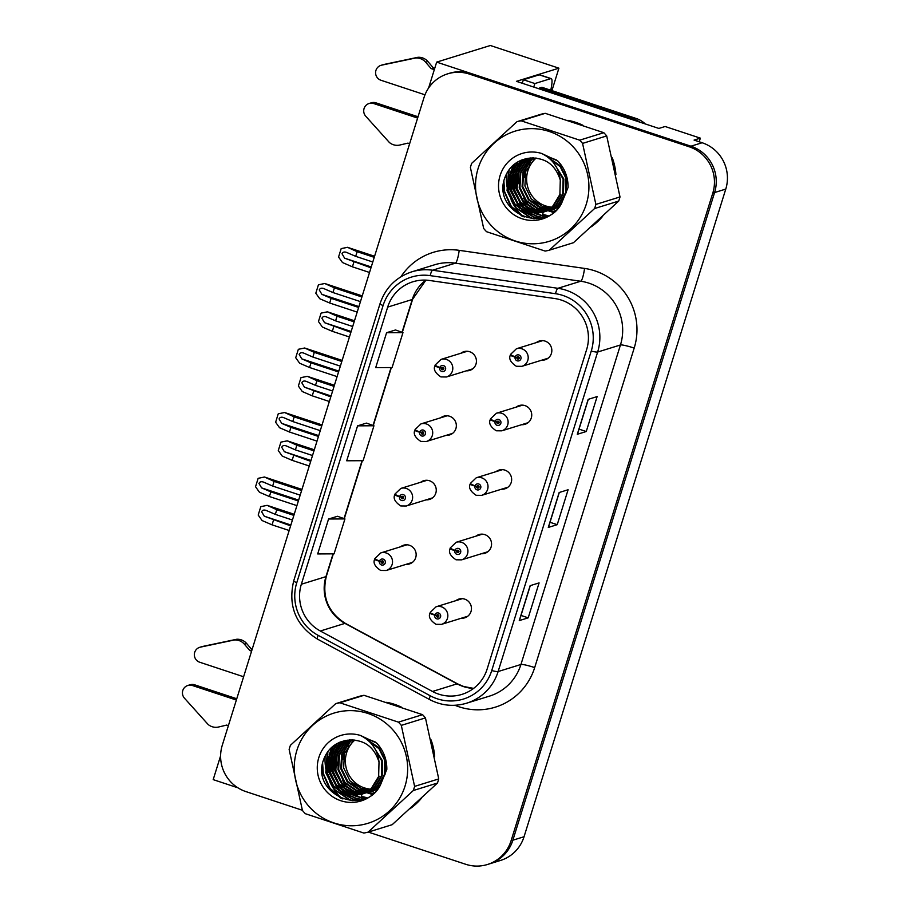 <?xml version="1.0" encoding="UTF-8"?>
<svg xmlns="http://www.w3.org/2000/svg" width="910" height="910" viewBox="0 0 910 910"><rect width="100%" height="100%" fill="white"/><g stroke="black" fill="none" stroke-linecap="round" stroke-linejoin="round"><path stroke-width="1.36" d="M466.307 370.836A9.817 9.635 -107.2 0 0 469.685 351.738A9.817 9.635 -107.2 0 0 460.858 353.262M466.204 351.271A9.817 9.635 -107.2 0 0 465.34 351.874M446.218 435.344A9.817 9.635 -107.2 0 0 449.597 416.245A9.817 9.635 -107.2 0 0 440.77 417.77M446.116 415.779A9.817 9.635 -107.2 0 0 445.24 416.382M426.119 499.852A9.817 9.635 -107.2 0 0 429.509 480.753A9.817 9.635 -107.2 0 0 420.682 482.277M426.028 480.287A9.817 9.635 -107.2 0 0 425.152 480.889M481.424 553.724A9.817 9.635 -107.2 0 0 484.814 534.625A9.817 9.635 -107.2 0 0 475.987 536.138M481.333 534.147A9.817 9.635 -107.2 0 0 480.457 534.75M501.524 489.216A9.817 9.635 -107.2 0 0 504.902 470.117A9.817 9.635 -107.2 0 0 496.075 471.63M501.421 469.64A9.817 9.635 -107.2 0 0 500.546 470.242M521.612 424.708A9.817 9.635 -107.2 0 0 524.99 405.61A9.817 9.635 -107.2 0 0 516.175 407.123M521.51 405.132A9.817 9.635 -107.2 0 0 520.645 405.735M541.7 360.201A9.817 9.635 -107.2 0 0 545.09 341.102A9.817 9.635 -107.2 0 0 536.263 342.615M541.609 340.624A9.817 9.635 -107.2 0 0 540.733 341.227M406.031 564.359A9.817 9.635 -107.2 0 0 409.409 545.261A9.817 9.635 -107.2 0 0 400.582 546.785M405.928 544.794A9.817 9.635 -107.2 0 0 405.064 545.397M461.336 618.231A9.817 9.635 -107.2 0 0 464.714 599.133A9.817 9.635 -107.2 0 0 455.899 600.645M461.233 598.655A9.817 9.635 -107.2 0 0 460.369 599.258M699.21 141.778L700.336 138.138L665.13 126.501L658.863 128.435L516.425 81.331L558.911 68.182L551.926 90.613M368.322 832.081L465.681 864.272A36.809 36.127 -107.2 0 0 487.441 864.5L500.42 860.485A36.809 36.127 -107.2 0 0 524.046 836.734L725.77 189.087A36.809 36.127 -107.2 0 0 702.133 142.745L694.08 140.083L700.336 138.138M524.046 836.734L512.865 840.203A36.809 36.127 -107.2 0 1 489.239 863.943A36.809 36.127 -107.2 0 0 512.865 840.203L714.589 192.556A36.809 36.127 -107.2 0 0 690.952 146.203L436.663 62.119L428.599 88.02M436.663 62.119L490.342 45.5L558.911 68.182M220.607 755.801L213.19 779.631L237.885 787.798M465.806 616.843A9.817 9.635 -107.2 0 0 466.875 616.855M410.501 562.983A9.817 9.635 -107.2 0 0 411.559 562.983M546.182 358.813A9.817 9.635 -107.2 0 0 547.24 358.813M526.082 423.321A9.817 9.635 -107.2 0 0 527.152 423.321M505.994 487.828A9.817 9.635 -107.2 0 0 507.052 487.828M485.906 552.336A9.817 9.635 -107.2 0 0 486.964 552.347M430.589 498.475A9.817 9.635 -107.2 0 0 431.659 498.475M450.689 433.956A9.817 9.635 -107.2 0 0 451.747 433.968M470.777 369.449A9.817 9.635 -107.2 0 0 471.835 369.46M582.912 125.296A58.888 57.808 -107.2 0 0 575.575 122.304A58.888 57.808 -107.2 0 0 567.931 120.336M401.651 707.275A58.888 57.808 -107.2 0 0 394.314 704.272A58.888 57.808 -107.2 0 0 386.659 702.315M561.436 300.107A39.267 38.538 72.8 0 1 586.643 349.542L487.134 669.055A39.267 38.538 72.8 0 1 461.927 694.387A39.267 38.538 72.8 0 1 432.489 691.463L320.343 631.005A39.267 38.538 72.8 0 1 301.346 584.243L387.671 307.114A39.267 38.538 72.8 0 1 412.878 281.781A39.267 38.538 72.8 0 1 429.52 280.473L554.861 298.548A39.267 38.538 72.8 0 1 561.436 300.107M562.88 295.443A44.169 43.361 -107.2 0 0 555.498 293.702L430.157 275.628A44.169 43.361 -107.2 0 0 383.064 305.589L296.751 582.73A44.169 43.361 -107.2 0 0 318.113 635.328L430.259 695.786A44.169 43.361 -107.2 0 0 491.73 670.579L591.25 351.055A44.169 43.361 -107.2 0 0 562.88 295.443M487.441 864.5A36.809 36.127 -107.2 0 0 511.079 840.749L512.865 840.203L714.589 192.556A36.809 36.127 -107.2 0 0 690.952 146.203L471.187 73.528A36.809 36.127 -107.2 0 0 449.415 73.3L447.629 73.858A36.809 36.127 -107.2 0 0 423.992 97.609L222.279 745.256A36.809 36.127 -107.2 0 0 245.916 791.598L302.37 810.264M519.428 620.472L530.291 585.619L519.439 620.461A9.817 1.069 -162.7 0 1 519.428 620.472A9.817 1.069 -162.7 0 1 519.269 620.597L528.21 617.833L539.095 582.901L530.143 585.665L519.269 620.597M520.998 615.444L528.21 617.833M577.463 434.161L588.315 399.319L577.463 434.15A9.817 1.069 -162.7 0 1 577.463 434.161A9.817 1.069 -162.7 0 1 577.293 434.286L586.245 431.522L597.119 396.589L588.178 399.353L577.293 434.286M579.033 429.133L586.245 431.522M548.446 527.322L559.297 492.469L548.446 527.299A9.817 1.069 -162.7 0 1 548.446 527.322A9.817 1.069 -162.7 0 1 548.275 527.447L557.227 524.672L568.102 489.739L559.161 492.515L548.275 527.447M550.015 522.294L557.227 524.672M591.284 226.783A58.888 57.808 -107.2 0 0 602.625 216.352M615.922 174.481A58.888 57.808 -107.2 0 0 612.305 157.896M410.023 808.751A58.888 57.808 -107.2 0 0 421.353 798.32M434.65 756.46A58.888 57.808 -107.2 0 0 431.044 739.864M511.079 840.749L712.792 193.102A36.809 36.127 -107.2 0 0 689.154 146.76L469.389 74.085A36.809 36.127 -107.2 0 0 447.629 73.858M395.52 329.977L386.591 332.696L375.705 367.629L392.096 367.549L402.971 332.616L395.452 329.955M337.496 516.288L328.567 519.007L317.681 553.94L334.061 553.849L344.947 518.916L337.417 516.266M357.573 425.846L346.699 460.778L363.079 460.699L373.953 425.766L366.434 423.104L357.573 425.846L373.953 425.766M386.591 332.696L402.971 332.616M328.567 519.007L344.947 518.916M298.355 500.978L270.85 491.878L261.614 487.897L258.975 483.449C259.748 481.788 261.238 481.333 263.434 482.072L272.659 486.054L274.115 481.39L264.446 477.011L301.961 489.421M375.352 559.058L374.749 559.24A6.131 0.626 14.8 0 0 374.636 559.32A6.131 0.626 14.8 0 0 379.459 561.231A3.071 3.014 -107.2 0 0 381.461 564.962A3.071 3.014 -107.2 0 0 385.248 563.006A3.071 3.014 -107.2 0 0 383.269 559.149A3.071 3.014 -107.2 0 0 379.527 560.981L381.233 561.629A1.228 1.206 72.8 0 1 383.576 562.073A1.228 1.206 72.8 0 1 382.007 563.222A1.228 1.206 72.8 0 1 381.199 561.732L379.459 561.231M382.61 560.856A1.228 1.206 72.8 0 0 382.348 561.277L381.233 561.629M383.247 562.903A1.228 1.206 72.8 0 1 382.325 561.379L381.199 561.732M379.527 560.981A6.131 0.717 -160.2 0 1 374.875 558.558L380.767 552.916A9.202 9.032 72.8 0 1 392.528 561.8A9.202 9.032 72.8 0 1 386.204 570.502L380.653 570.445C374.977 566.646 372.975 562.937 374.636 559.32M296.91 505.63L269.394 496.53L259.452 492.242L255.528 486.736L258.156 478.319L264.389 477.033L301.949 489.455M301.62 490.49L274.115 481.39M300.175 495.154L272.659 486.054M270.85 491.878L269.394 496.53M264.173 477.102L258.156 478.319M290.608 525.855L264.275 516.209L261.636 511.773C262.41 510.112 263.889 509.657 266.084 510.396L275.32 514.377L276.765 509.714L267.096 505.334L294.214 514.298L267.051 505.357L260.806 506.642L258.19 515.06L262.114 520.565L272.056 524.854L289.164 530.507M430.658 612.919L430.055 613.101A6.131 0.626 14.8 0 0 429.952 613.181A6.131 0.626 14.8 0 0 434.764 615.103A3.071 3.014 -107.2 0 0 436.766 618.834A3.071 3.014 -107.2 0 0 440.554 616.878A3.071 3.014 -107.2 0 0 438.586 613.01A3.071 3.014 -107.2 0 0 434.843 614.841L436.538 615.49A1.228 1.206 72.8 0 1 438.882 615.933A1.228 1.206 72.8 0 1 437.312 617.082A1.228 1.206 72.8 0 1 436.504 615.592L434.764 615.103M437.915 614.728A1.228 1.206 72.8 0 0 437.664 615.149L436.538 615.49M438.552 616.775A1.228 1.206 72.8 0 1 437.63 615.251L436.504 615.592M434.843 614.841A6.131 0.717 -160.2 0 1 430.191 612.419L436.072 606.788A9.202 9.032 72.8 0 1 447.845 615.672A9.202 9.032 72.8 0 1 441.509 624.362L435.958 624.306C430.293 620.506 428.28 616.798 429.952 613.181M293.873 515.378L276.765 509.714M292.428 520.031L275.32 514.377M273.5 520.19L272.056 524.854M266.823 505.425L260.806 506.642M318.454 436.459L290.938 427.37L281.713 423.389L279.074 418.941C279.836 417.28 281.326 416.825 283.522 417.565L292.747 421.546L294.203 416.882L284.534 412.503L322.049 424.913M395.44 494.539L394.838 494.733A6.131 0.626 14.8 0 0 394.735 494.812A6.131 0.626 14.8 0 0 399.547 496.724A3.071 3.014 -107.2 0 0 401.549 500.454A3.071 3.014 -107.2 0 0 405.337 498.498A3.071 3.014 -107.2 0 0 403.369 494.642A3.071 3.014 -107.2 0 0 399.626 496.473L401.321 497.122A1.228 1.206 72.8 0 1 403.665 497.565A1.228 1.206 72.8 0 1 402.095 498.714A1.228 1.206 72.8 0 1 401.299 497.213L399.547 496.724M402.698 496.348A1.228 1.206 72.8 0 0 402.447 496.769L401.321 497.122M403.335 498.396A1.228 1.206 72.8 0 1 402.413 496.871L401.299 497.213M399.626 496.473A6.131 0.717 -160.2 0 1 394.974 494.05L400.855 488.408A9.202 9.032 72.8 0 1 412.628 497.292A9.202 9.032 72.8 0 1 406.304 505.994L400.741 505.937C395.076 502.138 393.063 498.43 394.735 494.812M316.998 441.123L289.482 432.022L279.552 427.734L275.628 422.229L278.244 413.811L284.489 412.526L322.038 424.947M321.719 425.982L294.203 416.882M320.263 430.646L292.747 421.546M290.938 427.37L289.482 432.022M284.261 412.594L278.244 413.811M338.543 371.951L311.027 362.863L301.801 358.87L299.162 354.434C299.936 352.773 301.415 352.318 303.622 353.057L312.847 357.038L314.291 352.375L304.634 347.995L342.149 360.405L304.577 348.018L298.343 349.303L295.716 357.721L299.64 363.226L309.582 367.515L337.098 376.615M415.529 430.032L414.926 430.225A6.131 0.626 14.8 0 0 414.823 430.305A6.131 0.626 14.8 0 0 419.635 432.216A3.071 3.014 -107.2 0 0 421.649 435.947A3.071 3.014 -107.2 0 0 425.425 433.99A3.071 3.014 -107.2 0 0 423.457 430.123A3.071 3.014 -107.2 0 0 419.715 431.966L421.421 432.603A1.228 1.206 72.8 0 1 423.753 433.046A1.228 1.206 72.8 0 1 422.183 434.207A1.228 1.206 72.8 0 1 421.387 432.705L419.635 432.216M422.797 431.84A1.228 1.206 72.8 0 0 422.536 432.261L421.421 432.603M423.423 433.888A1.228 1.206 72.8 0 1 422.502 432.364L421.387 432.705M419.715 431.966A6.131 0.717 -160.2 0 1 415.062 429.543L420.943 423.901A9.202 9.032 72.8 0 1 432.716 432.785A9.202 9.032 72.8 0 1 426.392 441.486L420.841 441.43C415.165 437.63 413.163 433.922 414.823 430.305M341.807 361.475L314.291 352.375M340.363 366.138L312.847 357.038M311.027 362.863L309.582 367.515M304.349 348.086L298.343 349.303M358.642 307.443L331.126 298.343L321.901 294.362L319.251 289.926C320.024 288.265 321.514 287.81 323.71 288.55L332.935 292.531L334.391 287.867L324.722 283.488L362.237 295.898L324.665 283.51L318.432 284.796L315.804 293.213L319.728 298.719L329.67 303.007L357.186 312.107M435.628 365.524L435.025 365.718A6.131 0.626 14.8 0 0 434.912 365.797A6.131 0.626 14.8 0 0 439.735 367.708A3.071 3.014 -107.2 0 0 441.737 371.439A3.071 3.014 -107.2 0 0 445.525 369.483A3.071 3.014 -107.2 0 0 443.545 365.615A3.071 3.014 -107.2 0 0 439.814 367.458L441.509 368.095A1.228 1.206 72.8 0 1 443.852 368.539A1.228 1.206 72.8 0 1 442.283 369.699A1.228 1.206 72.8 0 1 441.475 368.197L439.735 367.708M442.886 367.333A1.228 1.206 72.8 0 0 442.624 367.754L441.509 368.095M443.523 369.38A1.228 1.206 72.8 0 1 442.601 367.856L441.475 368.197M439.814 367.458A6.131 0.717 -160.2 0 1 435.151 365.035L441.043 359.393A9.202 9.032 72.8 0 1 452.805 368.277A9.202 9.032 72.8 0 1 446.48 376.979L440.929 376.922C435.253 373.123 433.251 369.414 434.912 365.797M361.896 296.967L334.391 287.867M360.451 301.62L332.935 292.531M331.126 298.343L329.67 303.007M324.449 283.579L318.432 284.796M310.708 461.347L284.364 451.701L281.725 447.265C282.498 445.604 283.988 445.149 286.184 445.877L295.409 449.87L296.865 445.206L287.196 440.827L314.303 449.79M450.746 548.411L450.143 548.593A6.131 0.626 14.8 0 0 450.04 548.673A6.131 0.626 14.8 0 0 454.852 550.596A3.071 3.014 -107.2 0 0 456.865 554.327A3.071 3.014 -107.2 0 0 460.642 552.37A3.071 3.014 -107.2 0 0 458.674 548.502A3.071 3.014 -107.2 0 0 454.932 550.334L456.638 550.982A1.228 1.206 72.8 0 1 458.97 551.426A1.228 1.206 72.8 0 1 457.4 552.575A1.228 1.206 72.8 0 1 456.604 551.085L454.852 550.596M458.003 550.22A1.228 1.206 72.8 0 0 457.753 550.641L456.638 550.982M458.64 552.268A1.228 1.206 72.8 0 1 457.719 550.743L456.604 551.085M454.932 550.334A6.131 0.717 -160.2 0 1 450.279 547.911L456.16 542.28A9.202 9.032 72.8 0 1 467.933 551.164A9.202 9.032 72.8 0 1 461.609 559.855L456.046 559.798C450.382 555.999 448.38 552.29 450.04 548.673M309.252 466L292.144 460.346L282.202 456.058L278.278 450.552L280.906 442.135L287.139 440.849L314.291 449.824M313.973 450.86L296.865 445.206M312.517 455.523L295.409 449.87M293.6 455.683L292.144 460.346M286.923 440.918L280.906 442.135M330.796 396.84L304.463 387.194L301.813 382.757C302.586 381.097 304.076 380.63 306.272 381.37L315.497 385.351L316.953 380.698L307.284 376.319L334.391 385.283M470.834 483.904L470.242 484.086A6.131 0.626 14.8 0 0 470.129 484.165A6.131 0.626 14.8 0 0 474.94 486.076A3.071 3.014 -107.2 0 0 476.954 489.819A3.071 3.014 -107.2 0 0 480.73 487.851A3.071 3.014 -107.2 0 0 478.762 483.995A3.071 3.014 -107.2 0 0 475.02 485.826L476.726 486.475A1.228 1.206 72.8 0 1 479.07 486.918A1.228 1.206 72.8 0 1 477.5 488.067A1.228 1.206 72.8 0 1 476.692 486.577L474.94 486.076M478.103 485.712A1.228 1.206 72.8 0 0 477.841 486.122L476.726 486.475M478.74 487.76A1.228 1.206 72.8 0 1 477.807 486.224L476.692 486.577M475.02 485.826A6.131 0.717 -160.2 0 1 470.368 483.403L476.26 477.773A9.202 9.032 72.8 0 1 488.022 486.657A9.202 9.032 72.8 0 1 481.697 495.347L476.146 495.29C470.47 491.491 468.468 487.783 470.129 484.165M329.34 401.492L312.232 395.839L302.302 391.55L298.378 386.045L300.994 377.627L307.239 376.342L334.379 385.317M334.061 386.352L316.953 380.698M332.605 391.016L315.497 385.351M313.688 391.175L312.232 395.839M307.011 376.41L300.994 377.627M350.885 332.332L324.551 322.686L321.912 318.25C322.686 316.589 324.165 316.123 326.36 316.862L335.597 320.843L337.041 316.191L327.384 311.811L354.49 320.775M490.934 419.396L490.331 419.578A6.131 0.626 14.8 0 0 490.228 419.658A6.131 0.626 14.8 0 0 495.04 421.569A3.071 3.014 -107.2 0 0 497.042 425.311A3.071 3.014 -107.2 0 0 500.83 423.343A3.071 3.014 -107.2 0 0 498.862 419.487A3.071 3.014 -107.2 0 0 495.12 421.319L496.814 421.967A1.228 1.206 72.8 0 1 499.158 422.411A1.228 1.206 72.8 0 1 497.588 423.56A1.228 1.206 72.8 0 1 496.78 422.069L495.04 421.569M498.191 421.193A1.228 1.206 72.8 0 0 497.941 421.614L496.814 421.967M498.828 423.252A1.228 1.206 72.8 0 1 497.906 421.717L496.78 422.069M495.12 421.319A6.131 0.717 -160.2 0 1 490.467 418.896L496.348 413.265A9.202 9.032 72.8 0 1 508.121 422.149A9.202 9.032 72.8 0 1 501.785 430.839L496.234 430.783C490.57 426.983 488.556 423.275 490.228 419.658M349.44 336.984L332.332 331.331L322.39 327.043L318.466 321.537L321.082 313.12L327.327 311.834L354.479 320.809M354.149 321.844L337.041 316.191M352.705 326.508L335.597 320.843M333.777 326.667L332.332 331.331M327.099 311.902L321.082 313.12M370.984 267.824L344.64 258.178L342.001 253.742C342.774 252.081 344.264 251.615 346.46 252.354L355.685 256.336L357.141 251.683L347.472 247.304L374.579 256.267L347.415 247.327L341.182 248.612L338.554 257.018L342.478 262.535L352.42 266.823L369.528 272.477M511.022 354.889L510.419 355.071A6.131 0.626 14.8 0 0 510.317 355.15A6.131 0.626 14.8 0 0 515.128 357.061A3.071 3.014 -107.2 0 0 517.142 360.804A3.071 3.014 -107.2 0 0 520.918 358.836A3.071 3.014 -107.2 0 0 518.95 354.98A3.071 3.014 -107.2 0 0 515.208 356.811L516.914 357.459A1.228 1.206 72.8 0 1 519.246 357.903A1.228 1.206 72.8 0 1 517.676 359.052A1.228 1.206 72.8 0 1 516.88 357.562L515.128 357.061M518.29 356.686A1.228 1.206 72.8 0 0 518.029 357.107L516.914 357.459M518.916 358.733A1.228 1.206 72.8 0 1 517.995 357.209L516.88 357.562M515.208 356.811A6.131 0.717 -160.2 0 1 510.555 354.388L516.436 348.746A9.202 9.032 72.8 0 1 528.21 357.641A9.202 9.032 72.8 0 1 521.885 366.332L516.334 366.275C510.658 362.476 508.656 358.767 510.317 355.15M374.249 257.337L357.141 251.683M372.793 262L355.685 256.336M353.876 262.16L352.42 266.823M347.199 247.395L341.182 248.612M425.675 62.221L427.905 61.527L433.365 67.897L431.135 68.591L425.675 62.221A12.274 12.046 -107.2 0 0 415.688 57.99L381.62 65.167A7.837 7.689 72.8 0 0 380.971 80.262L424.993 94.811M640.117 122.236A24.536 24.092 -107.2 0 0 633.963 119.176L539.607 87.974A24.536 24.092 72.8 0 1 539.38 88.918M645.327 123.965A24.536 24.092 -107.2 0 0 636.192 118.482L541.848 87.28L539.607 87.974M522.226 83.254A24.536 3.833 108.3 0 0 523.375 79.739L534.875 83.549A24.536 3.833 -71.7 0 1 533.738 87.053M534.875 83.549L550.755 78.624A24.536 3.833 -71.7 0 1 551.21 78.613A24.536 3.833 -71.7 0 1 550.755 90.226M523.375 79.739L539.255 74.825A24.536 3.833 -71.7 0 1 539.698 74.813L551.21 78.613M417.622 118.072L373.714 103.547A7.837 7.689 72.8 0 0 365.729 116.207L389.366 142.472A12.274 12.046 -107.2 0 0 399.888 145.02L407.919 143.12L409.648 143.689M373.714 103.547L375.955 102.853A7.837 7.689 -107.2 0 0 371.325 102.807L369.085 103.501M375.955 102.853L418.031 116.764M433.365 67.897L434.73 68.352M434.32 69.649L431.135 68.591M427.905 61.527A12.274 12.046 -107.2 0 0 417.917 57.296L383.861 64.474A7.837 7.689 -107.2 0 0 383.212 64.644L380.971 65.338M417.917 57.296L415.688 57.99M412.241 58.388L410 59.082M251.968 649.911L249.863 650.57L244.403 644.2A12.274 12.046 -107.2 0 0 234.416 639.957L200.359 647.146A7.837 7.689 72.8 0 0 199.711 662.23L243.607 676.756M236.361 700.04L192.454 685.526A7.837 7.689 72.8 0 0 184.457 698.186L208.106 724.451A12.274 12.046 -107.2 0 0 218.616 726.999L226.658 725.088L228.376 725.657M192.454 685.526L194.694 684.832A7.837 7.689 -107.2 0 0 190.054 684.786L187.824 685.469M194.694 684.832L236.759 698.743M251.592 651.139L249.863 650.57M244.403 644.2L246.644 643.506L252.013 649.774M246.644 643.506A12.274 12.046 -107.2 0 0 236.657 639.275L202.589 646.453A7.837 7.689 -107.2 0 0 201.94 646.623L199.711 647.317M236.657 639.275L234.416 639.957M230.969 640.367L228.74 641.061M544.874 217.001A42.463 41.678 72.8 0 1 537.935 213.418M537.742 213.293A42.463 41.678 72.8 0 1 536.911 212.735M536.536 212.474A42.463 41.678 72.8 0 1 534.966 211.325M534.261 210.779A42.463 41.678 72.8 0 1 531.406 208.265M530.098 206.945A42.463 41.678 72.8 0 1 523.694 198.255M518.711 183.729A42.463 41.678 72.8 0 1 518.484 172.297M518.768 170.272A42.463 41.678 72.8 0 1 519.678 166.075M519.951 165.097A42.463 41.678 72.8 0 1 520.657 162.913M520.85 162.389A42.463 41.678 72.8 0 1 521.305 161.218M521.407 160.945A42.463 41.678 72.8 0 1 521.839 159.944M547.695 210.585L553.36 212.439M555.703 210.494L552.802 209.198M593.127 225.43A58.285 57.205 72.8 0 1 591.625 226.465M553.462 212.36L549.913 211.291M363.602 798.98A42.463 41.678 72.8 0 1 356.663 795.385M356.481 795.26A42.463 41.678 72.8 0 1 355.651 794.714M355.264 794.453A42.463 41.678 72.8 0 1 353.694 793.292M353 792.746A42.463 41.678 72.8 0 1 350.145 790.233M348.837 788.924A42.463 41.678 72.8 0 1 342.433 780.223M337.439 765.697A42.463 41.678 72.8 0 1 337.223 754.276M337.508 752.24A42.463 41.678 72.8 0 1 338.406 748.054M338.691 747.064A42.463 41.678 72.8 0 1 339.396 744.892M339.589 744.357A42.463 41.678 72.8 0 1 340.033 743.197M340.147 742.924A42.463 41.678 72.8 0 1 340.579 741.912M364.569 793.167L366.741 792.667L372.099 794.419M374.442 792.473L371.542 791.177M411.866 807.409A58.285 57.205 72.8 0 1 410.364 808.444M372.201 794.339L368.652 793.258M536.161 158.044A28.051 27.527 -107.2 0 0 545.898 206.035L551.631 207.309M478.148 168.339A57.671 56.602 -107.2 0 0 515.185 240.945A57.671 56.602 -107.2 0 0 586.302 204.102A57.671 56.602 -107.2 0 0 549.276 131.495A57.671 56.602 -107.2 0 0 478.148 168.339M516.948 121.701L471.676 163.345A66.259 65.042 -107.2 0 0 470.993 165.393A66.259 65.042 -107.2 0 0 470.39 167.463L483.688 228.49A66.259 65.042 -107.2 0 0 486.566 231.709L545.147 251.08A66.259 65.042 -107.2 0 0 549.31 250.193L573.448 242.72L618.72 201.064A66.259 65.042 -107.2 0 0 619.391 199.017A66.259 65.042 -107.2 0 0 620.006 196.947L606.708 135.931A66.259 65.042 -107.2 0 0 603.819 132.701L545.249 113.329A66.259 65.042 -107.2 0 0 541.086 114.228L516.948 121.701A66.259 65.042 -107.2 0 1 521.111 120.802L579.693 140.174L603.819 132.701M618.72 201.064L594.583 208.538L549.31 250.193M594.583 208.538A66.259 65.042 -107.2 0 0 595.265 206.49A66.259 65.042 -107.2 0 0 595.868 204.42L620.006 196.947M535.103 157.942L525.764 171.387L524.899 185.936L531.258 198.926L543.065 206.923L550.391 208.322M533.544 157.874L530.826 160.046L522.92 172.263L522.067 186.812L528.414 199.813L540.221 207.798L549.105 209.22M533.931 157.885L531.531 159.83L523.625 172.047L522.772 186.595L529.131 199.586L540.927 207.582L549.435 209.004M531.997 157.885L527.982 160.922L520.076 173.139L519.223 187.688L525.582 200.689L537.378 208.674L547.809 210.039M532.384 157.874L528.699 160.706L520.793 172.923L519.928 187.471L526.287 200.473L538.094 208.458L548.139 209.846M530.496 157.987L525.15 161.809L517.244 174.026L516.38 188.575L522.738 201.565L534.545 209.562L546.478 210.767M530.871 157.953L525.855 161.582L517.949 173.799L517.096 188.347L523.443 201.349L535.251 209.334L546.808 210.597M556.636 160.069L545.92 155.826M529.006 158.169L522.306 162.685L514.4 174.902L513.536 189.451L519.894 202.452L531.702 210.438L545.124 211.416M529.381 158.124L523.011 162.469L515.106 174.686L514.252 189.234L520.611 202.225L532.407 210.221L545.465 211.256M546.933 211.006L558.149 204.807L565.588 192.738L565.975 178.337L560.196 166.689L549.697 158.715M527.55 158.442L519.462 163.561L511.557 175.778L510.703 190.326L517.062 203.328L528.858 211.313L543.736 211.973M553.826 212.087A34.284 33.647 -107.2 0 1 547.979 210.71L558.865 204.591L566.293 192.522L566.68 178.11L560.23 165.677L548.571 157.76M527.914 158.363L520.179 163.345L512.273 175.562L511.409 190.11L517.767 203.112L529.574 211.097L544.089 211.848M544.1 211.882L555.316 205.683L562.744 193.614L563.131 179.213L555.464 165.495M526.537 158.636L516.63 164.437L508.713 176.665L507.86 191.202L514.218 204.204L526.025 212.201L542.326 212.462L552.472 206.57L559.9 194.49L560.287 180.078C555.168 164.005 544.373 156.77 527.88 158.363L527.152 158.522C516.573 160.717 509.27 166.792 505.221 176.756C490.888 211.473 544.942 235.656 561.527 203.442L568.09 187.403C568.159 177.291 564.78 168.521 557.944 161.104L541.666 153.471A34.284 33.647 -107.2 0 0 500.079 175.596A34.284 33.647 -107.2 0 0 518.757 217.456A34.284 33.647 -107.2 0 0 561.527 203.442M545.17 211.575L556.021 205.467L563.449 193.398L563.836 178.997L553.871 163.22M526.697 158.602L517.335 164.221L509.429 176.438L508.565 190.986L514.923 203.988L526.731 211.973L542.678 212.349M550.777 208.333L551.949 208.344M552.336 208.344L553.485 208.288M553.871 208.254L554.998 208.128M555.373 208.083L556.476 207.901M556.852 207.821L557.932 207.582M550.698 208.071L543.77 206.695L545.898 206.035A28.051 27.527 -107.2 0 0 551.676 207.275M551.096 208.094L552.268 208.128M552.666 208.128L553.815 208.083M554.201 208.06L555.327 207.958M555.703 207.912L556.818 207.742M557.193 207.673L558.285 207.446M549.492 209.22L550.652 209.163M551.028 209.129L552.154 209.016M552.529 208.959L553.644 208.777M554.008 208.708L555.1 208.458M555.453 208.367L558.808 207.241M549.822 209.004L550.971 208.97M551.358 208.947L552.495 208.834M552.87 208.788L553.985 208.629M554.349 208.561L555.441 208.322M555.805 208.242L556.886 207.946M556.533 208.06L558.729 207.332M548.184 210.017L549.322 209.892M549.685 209.846L550.8 209.653M551.164 209.584L552.256 209.334M552.62 209.243L559.57 206.286M548.514 209.823L549.651 209.721M550.027 209.675L551.141 209.505M551.505 209.436L552.609 209.209M552.962 209.118L554.042 208.822M553.689 208.936L559.297 206.638M546.853 210.722L547.957 210.54M548.321 210.46L549.413 210.221M549.776 210.13L561.629 203.317M547.183 210.551L548.298 210.381M548.673 210.312L549.765 210.085M550.129 209.994L551.198 209.71M550.846 209.823L560.901 204.42M545.488 211.347L546.58 211.097M545.829 211.2L546.921 210.961M547.285 210.881L548.366 210.585M544.442 211.757L545.522 211.461M542.326 212.462L553.178 206.343L560.617 194.274M554.486 211.564L549.39 210.267M526.731 165.506A34.284 33.647 -107.2 0 0 526.025 167.565A34.284 33.647 -107.2 0 0 524.467 177.632M533.431 201.167A34.284 33.647 -107.2 0 0 541.518 207.776M544.544 209.357A34.284 33.647 -107.2 0 0 545.738 209.869M546.318 210.108A34.284 33.647 -107.2 0 0 547.149 210.415M528.926 164.744L531.144 160.183M530.712 158.044A34.284 33.647 -107.2 0 0 529.791 159.421M529.358 160.126A34.284 33.647 -107.2 0 0 527.527 163.595M541.666 153.471C552.745 158.988 558.956 167.861 560.287 180.078M552.04 207.355L553.223 207.435M553.621 207.457L554.793 207.469M555.18 207.457L556.328 207.4M556.704 207.378L557.841 207.252M558.205 207.207L558.933 207.093M552.074 207.321A28.051 27.527 -107.2 0 0 553.28 207.4M553.678 207.412A28.051 27.527 -107.2 0 0 554.861 207.423M555.248 207.412A28.051 27.527 -107.2 0 0 556.408 207.355M556.795 207.332A28.051 27.527 -107.2 0 0 557.932 207.207M558.308 207.15A28.051 27.527 -107.2 0 0 558.956 207.059M545.249 113.329L521.111 120.802M606.708 135.931L582.571 143.405A66.259 65.042 -107.2 0 0 579.693 140.174M582.571 143.405L595.868 204.42M543.452 212.041L542.519 214.316L548.025 215.693M521.191 160.194L520.304 161.616M520.065 162.037L519.041 163.959M518.586 164.915L516.823 169.476M516.141 172.001L515.913 187.938L527.061 207.707M528.949 209.323L532.725 211.962M533.578 212.462L535.353 213.406M535.751 213.6L545.773 216.671M517.892 161.809L516.197 164.835M515.742 165.791L513.991 170.352M513.297 172.877L513.081 188.825L524.217 208.583M526.105 210.21L529.893 212.838M530.735 213.338L536.843 216.079L543.077 217.57M513.979 164.517L511.147 171.228M510.464 173.753L510.237 189.701L521.373 209.459M523.273 211.086L533.999 216.955L539.596 218.355M509.202 169.544L507.393 190.577L515.731 207.469L531.156 217.843L534.398 218.764M503.901 181.249L504.561 191.464L511.386 206.502L524.194 217.024M542.519 214.316L547.763 215.818M520.804 160.353L519.837 161.923M519.564 162.401L518.461 164.517M517.972 165.575L516.129 170.75M515.447 173.708L515.56 188.051L525.559 206.718M527.698 208.697L531.884 211.768M532.816 212.337L534.773 213.395M535.205 213.623L545.465 216.785M517.437 162.071L515.617 165.404M515.128 166.45L513.285 171.626M512.603 174.595L512.728 188.927L522.727 207.605M524.865 209.584L529.04 212.656M529.973 213.213L536.49 216.193L542.701 217.672M513.433 164.983L510.453 172.513M509.771 175.471L509.884 189.815L519.883 208.481M522.021 210.46L533.647 217.069L539.073 218.434M508.542 170.466L507.041 190.69L515.378 207.582L530.803 217.945L533.533 218.753M503.446 184.036L504.197 191.566L510.385 205.74L522.01 216.17M545.898 206.035L545.431 207.207M545.272 207.571L544.862 208.595M544.726 208.913L544.373 209.789M544.26 210.051L543.975 210.767M354.9 740.023A28.051 27.527 -107.2 0 0 364.637 788.014L370.37 789.288M296.887 750.318A57.671 56.602 -107.2 0 0 333.913 822.924A57.671 56.602 -107.2 0 0 405.041 786.081A57.671 56.602 -107.2 0 0 368.004 713.474A57.671 56.602 -107.2 0 0 296.887 750.318M335.688 703.669L290.404 745.324A66.259 65.042 -107.2 0 0 289.733 747.372A66.259 65.042 -107.2 0 0 289.13 749.442L302.427 810.457A66.259 65.042 -107.2 0 0 305.305 813.688L363.875 833.059A66.259 65.042 -107.2 0 0 368.049 832.161L392.187 824.688L437.46 783.044A66.259 65.042 -107.2 0 0 438.131 780.996A66.259 65.042 -107.2 0 0 438.745 778.914L425.448 717.899A66.259 65.042 -107.2 0 0 422.558 714.668L363.989 695.308A66.259 65.042 -107.2 0 0 359.814 696.195L335.688 703.669A66.259 65.042 -107.2 0 1 339.851 702.782L398.421 722.142L422.558 714.668M437.46 783.044L413.322 790.517L368.049 832.161M413.322 790.517A66.259 65.042 -107.2 0 0 413.993 788.458A66.259 65.042 -107.2 0 0 414.607 786.388L438.745 778.914M353.842 739.921L344.492 753.355L343.639 767.904L349.997 780.905L361.793 788.89L369.119 790.289M352.272 739.841L349.565 742.014L341.659 754.242L340.795 768.779L347.154 781.781L358.961 789.778L367.845 791.199M352.659 739.853L350.27 741.798L342.365 754.015L341.512 768.563L347.859 781.565L359.666 789.55L368.163 790.983M350.737 739.864L346.721 742.901L338.816 755.118L337.951 769.667L344.31 782.668L356.117 790.654L366.537 792.018M351.123 739.853L347.427 742.674L339.521 754.902L338.668 769.439L345.026 782.441L356.822 790.437L366.866 791.825M349.224 739.966L343.878 743.777L335.972 755.994L335.119 770.542L341.477 783.544L353.273 791.529L365.206 792.746M349.599 739.932L344.594 743.561L336.689 755.778L335.824 770.326L342.183 783.328L353.99 791.313L365.547 792.576M375.375 742.048L364.66 737.805M347.745 740.148L341.045 744.653L333.14 756.87L332.275 771.418L338.634 784.42L350.441 792.417L363.852 793.384M348.109 740.092L341.75 744.437L333.845 756.654L332.992 771.202L339.339 784.204L351.146 792.189L364.193 793.236M367.299 739.728L378.958 747.656L385.419 760.089L385.032 774.49L377.593 786.558L366.741 792.667L376.888 786.786L384.316 774.706L384.702 760.305L378.935 748.668L368.425 740.694M346.278 740.41L338.201 745.54L330.296 757.757L329.431 772.306L335.79 785.307L347.597 793.292L362.476 793.952M346.653 740.342L338.907 745.313L331.001 757.529L330.148 772.078L336.507 785.08L348.302 793.065L362.817 793.816M362.828 793.861L374.044 787.662L381.483 775.593L381.859 761.192L374.192 747.463M345.265 740.604L335.358 746.416L327.452 758.633L326.599 773.182L332.946 786.183L344.753 794.168L361.065 794.43L371.212 788.538L378.64 776.469L379.015 762.057C373.908 745.984 363.113 738.738 346.619 740.342L345.88 740.501C335.312 742.685 328.01 748.771 323.96 758.735C309.627 793.452 363.682 817.635 380.266 785.421L386.83 769.382C386.898 759.259 383.508 750.488 376.683 743.083L360.394 735.439A34.284 33.647 -107.2 0 0 318.818 757.564A34.284 33.647 -107.2 0 0 337.496 799.424A34.284 33.647 -107.2 0 0 380.266 785.421M363.909 793.554L374.761 787.446L382.189 775.365L382.575 760.965L372.611 745.188M345.436 740.581L336.074 746.2L328.169 758.417L327.304 772.965L333.663 785.967L345.47 793.952L361.418 794.316M369.517 790.312L370.688 790.324M371.075 790.312L372.224 790.255M372.599 790.233L373.737 790.107M374.101 790.051L375.216 789.869M375.58 789.8L376.672 789.55M369.437 790.051L362.51 788.674L364.637 788.014A28.051 27.527 -107.2 0 0 370.404 789.254M369.835 790.073L371.007 790.107M371.394 790.096L372.554 790.062M372.929 790.039L374.067 789.937M374.442 789.891L375.557 789.721M375.921 789.653L377.024 789.425M377.377 789.334L375.261 790.039L377.548 789.209M368.232 791.188L369.38 791.131M369.767 791.108L370.893 790.983M371.269 790.938L372.372 790.756M372.736 790.676L373.828 790.437M374.192 790.346L375.261 790.039M368.561 790.983L369.71 790.938M370.097 790.915L371.223 790.813M371.599 790.767L372.713 790.597M373.089 790.528L374.181 790.301M374.545 790.21L375.614 789.926M366.923 791.984L368.049 791.871M368.425 791.814L369.54 791.632M369.904 791.563L370.996 791.313M371.348 791.222L378.298 788.253M367.253 791.791L368.391 791.689M368.766 791.643L369.881 791.472M370.245 791.416L371.337 791.177M371.701 791.097L372.781 790.801M372.429 790.915L378.025 788.606M365.581 792.69L366.696 792.508M367.06 792.439L368.152 792.189M368.516 792.098L380.357 785.284M365.922 792.53L367.037 792.36M367.401 792.291L368.504 792.064M368.857 791.973L369.938 791.677M369.585 791.791L379.641 786.399M364.216 793.315L365.308 793.076M366.025 792.849L367.094 792.564M363.181 793.736L364.262 793.44M361.065 794.43L371.917 788.322L379.345 776.253M373.214 793.531L368.118 792.235M345.47 747.485A34.284 33.647 -107.2 0 0 344.753 749.533A34.284 33.647 -107.2 0 0 343.195 759.6M352.159 783.146A34.284 33.647 -107.2 0 0 360.258 789.743M363.283 791.325A34.284 33.647 -107.2 0 0 364.466 791.848M365.058 792.075A34.284 33.647 -107.2 0 0 365.877 792.394M366.719 792.678A34.284 33.647 -107.2 0 0 372.565 794.055M347.665 746.712L349.884 742.162M349.451 740.023A34.284 33.647 -107.2 0 0 348.53 741.388M348.086 742.094A34.284 33.647 -107.2 0 0 346.266 745.574M360.394 735.439C371.485 740.967 377.684 749.84 379.015 762.057M370.768 789.334L371.962 789.414M372.361 789.425L373.532 789.436M373.919 789.436L375.068 789.38M375.443 789.345L376.569 789.232M376.945 789.175L377.661 789.061M370.814 789.288A28.051 27.527 -107.2 0 0 372.019 789.368M372.417 789.391A28.051 27.527 -107.2 0 0 373.589 789.402M373.987 789.391A28.051 27.527 -107.2 0 0 375.147 789.334M375.523 789.3A28.051 27.527 -107.2 0 0 376.66 789.175M377.047 789.129A28.051 27.527 -107.2 0 0 377.695 789.027M363.989 695.308L339.851 702.782M425.448 717.899L401.31 725.372A66.259 65.042 -107.2 0 0 398.421 722.142M401.31 725.372L414.607 786.388M362.18 794.02L361.259 796.295L366.764 797.672M339.93 742.162L339.043 743.595M338.804 744.016L337.769 745.938M337.314 746.883L335.562 751.444M334.88 753.969L334.652 769.917L345.789 789.675M347.688 791.302L351.465 793.941M352.318 794.43L354.092 795.374M354.49 795.567L364.512 798.639M336.62 743.777L334.937 746.814M334.471 747.758L332.719 752.331M332.036 754.845L331.809 770.793L342.945 790.551M344.845 792.178L348.621 794.817M349.474 795.317L355.571 798.047L361.816 799.549M332.719 746.484L329.886 753.207M329.192 755.732L328.976 771.68L340.113 791.438M342.001 793.054L352.739 798.934L358.335 800.322M327.941 751.523L326.133 772.556L334.471 789.448L349.895 799.81L353.137 800.732M322.64 763.217L323.289 773.432L330.125 788.469L342.933 798.991M361.259 796.295L366.491 797.797M339.544 742.332L338.577 743.902M338.304 744.369L337.2 746.496M336.711 747.554L334.869 752.718M334.186 755.687L334.3 770.031L344.298 788.697M346.437 790.676L350.623 793.747M351.556 794.305L353.501 795.374M353.945 795.59L364.205 798.764M336.177 744.05L334.357 747.372M333.868 748.429L332.025 753.605M331.342 756.563L331.456 770.907L341.455 789.573M343.593 791.552L347.779 794.623M348.712 795.192L355.218 798.161L361.441 799.651M332.173 746.951L329.181 754.481M328.499 757.45L328.612 771.782L338.622 790.46M340.761 792.428L352.386 799.037L357.801 800.402M327.281 752.445L325.78 772.67L334.118 789.55L349.542 799.924L352.261 800.72M322.174 766.015L322.936 773.545L329.124 787.707L340.738 798.138M364.637 788.014L364.159 789.175M364.011 789.539L363.59 790.562M363.465 790.881L363.113 791.757M362.999 792.03L362.703 792.735M702.133 142.745L689.154 146.76M725.77 189.087L712.792 193.102M432.489 691.463L457.093 683.842A39.267 38.538 -107.2 0 0 463.304 686.527A39.267 38.538 -107.2 0 0 473.553 688.415M301.346 584.243L325.951 576.633A39.267 38.538 -107.2 0 0 344.947 623.384L457.093 683.842A22.09 2.98 -61.7 0 1 457.548 683.854L463.713 686.515L473.609 688.381M400.957 276.731A61.345 60.219 72.8 0 1 459.197 250.341L584.538 268.416A61.345 60.219 72.8 0 1 634.19 348.075L534.682 667.587A12.274 1.342 17.3 0 0 520.941 664.482L620.449 344.97A49.083 48.173 -107.2 0 0 588.941 283.169A49.083 48.173 -107.2 0 0 580.728 281.236L455.387 263.161A49.083 48.173 -107.2 0 0 434.57 264.787L411.764 271.851A49.083 48.173 72.8 0 1 432.568 270.224A12.274 2.127 98.2 0 0 430.157 275.628M534.682 667.587A61.345 60.219 72.8 0 1 459.015 706.786A61.345 60.219 72.8 0 1 454.943 705.284M489.432 696.139A49.083 48.173 -107.2 0 0 520.941 664.482L498.123 671.546A49.083 48.173 72.8 0 1 466.614 703.202L489.432 696.139M459.197 250.341A12.274 2.127 -81.8 0 1 455.387 263.161L432.568 270.224L557.91 288.299A49.083 48.173 72.8 0 1 566.122 290.233A49.083 48.173 72.8 0 1 597.642 352.034A12.274 1.342 -162.7 0 1 591.25 351.055M555.498 293.702A12.274 2.127 98.2 0 1 557.91 288.299L580.728 281.236A12.274 2.127 -81.8 0 0 584.538 268.416M411.764 271.851C396.009 277.186 385.442 287.799 380.039 303.667A12.274 1.342 17.3 0 0 383.064 305.589M296.751 582.73A12.274 1.342 -162.7 0 1 293.725 580.808C287.822 605.889 295.716 625.318 317.431 639.093L429.565 699.54C441.475 705.739 453.817 706.956 466.614 703.202M318.113 635.328A12.274 1.661 118.3 0 0 317.431 639.093M430.259 695.786A12.274 1.661 118.3 0 0 429.565 699.54M491.73 670.579A12.274 1.342 17.3 0 0 498.123 671.546L597.642 352.034L620.449 344.97A12.274 1.342 17.3 0 1 634.19 348.075M469.389 74.085L471.187 73.528M320.343 631.005L344.947 623.384A22.09 2.98 -61.7 0 1 345.402 623.395L457.548 683.854M425.846 280.121A39.267 38.538 -107.2 0 0 412.264 299.492L402.049 332.286M387.671 307.114L412.264 299.492A22.09 2.412 17.3 0 0 412.639 299.208L402.311 332.377M391.072 367.549L373.043 425.448M362.055 460.71L344.025 518.598M333.049 553.86L325.951 576.633A22.09 2.412 17.3 0 0 326.326 576.348C321.617 596.63 327.975 612.316 345.402 623.395M298.628 500.125L261.614 487.897M290.87 525.013L264.275 516.209M318.716 435.617L281.713 423.389M338.804 371.109L301.801 358.87M358.904 306.602L321.901 294.362M310.97 460.505L284.364 451.701M331.058 395.986L304.463 387.194M351.146 331.479L324.551 322.686M371.246 266.971L344.64 258.178M636.192 118.482L633.963 119.176M539.255 74.825L550.755 78.624M381.62 65.167L383.861 64.474M200.359 647.146L202.589 646.453M536.365 218.707A47.013 46.148 72.8 0 1 528.357 212.872M527.732 212.292A47.013 46.148 72.8 0 1 525.241 209.778M524.137 208.538A47.013 46.148 72.8 0 1 519.246 201.667M512.99 182.967A47.013 46.148 72.8 0 1 512.796 174.094M512.956 172.308A47.013 46.148 72.8 0 1 513.536 168.441M513.729 167.486A47.013 46.148 72.8 0 1 514.628 164.005M523.079 216.614A52.757 51.79 72.8 0 1 511.056 199.745M507.496 188.927A52.757 51.79 72.8 0 1 506.415 174.06M355.105 800.686A47.013 46.148 72.8 0 1 347.097 794.851M346.46 794.271A47.013 46.148 72.8 0 1 343.969 791.745M342.865 790.506A47.013 46.148 72.8 0 1 337.974 783.635M331.729 764.946A47.013 46.148 72.8 0 1 331.524 756.073M331.684 754.288A47.013 46.148 72.8 0 1 332.275 750.409M332.468 749.465A47.013 46.148 72.8 0 1 333.356 745.972M341.807 798.582A52.757 51.79 72.8 0 1 329.795 781.724M326.235 770.895A52.757 51.79 72.8 0 1 325.143 756.039M380.039 303.667L293.725 580.808M425.914 280.132L412.639 299.208M391.357 367.549L373.293 425.539M362.351 460.699L344.287 518.689M333.333 553.86L326.326 576.348M412.435 562.38L386.204 570.502M406.986 544.794L380.767 552.916M467.74 616.241L441.509 624.362M462.303 598.666L436.072 606.788M432.523 497.872L406.304 505.994M427.086 480.287L400.855 488.408M452.623 433.365L426.392 441.486M447.174 415.779L420.943 423.901M472.711 368.857L446.48 376.979M467.274 351.271L441.043 359.393M487.84 551.733L461.609 559.855M482.391 534.159L456.16 542.28M507.928 487.225L481.697 495.347M502.479 469.651L476.26 477.773M528.016 422.718L501.785 430.839M522.579 405.143L496.348 413.265M548.116 358.21L521.885 366.332M542.667 340.636L516.436 348.746"/></g></svg>
